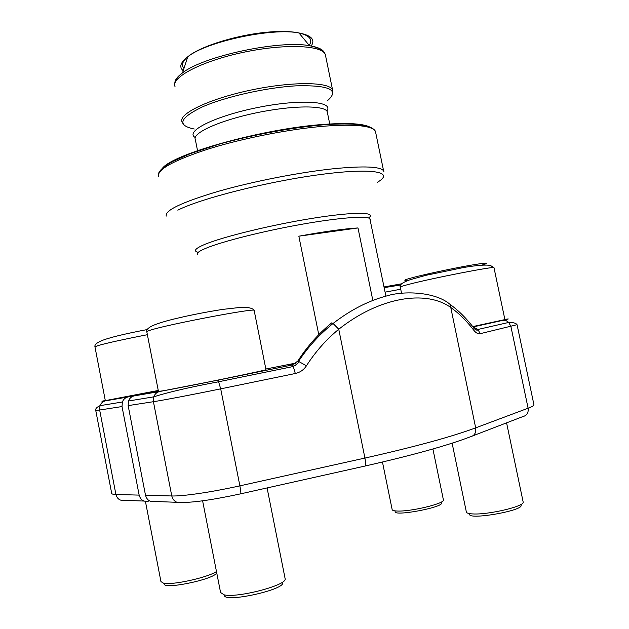 <?xml version="1.0" encoding="UTF-8"?>
<svg xmlns="http://www.w3.org/2000/svg" width="629" height="629" viewBox="0 0 629 629"><rect width="100%" height="100%" fill="white"/><g stroke="black" fill="none" stroke-linecap="round" stroke-linejoin="round"><path stroke-width="0.94" d="M372.84 300.426L357.987 227.942C343.921 228.799 324.202 231.551 298.846 236.189L318.769 334.699M357.987 227.942L298.846 236.189M176.953 502.312L154.616 501.462C149.969 502.178 146.934 500.118 145.511 495.275L128.151 405.611L128.489 400.995C129.566 398.259 131.445 396.569 134.134 395.908L159.601 391.521L218.098 380.12L292.147 365.001C287.956 365.543 289.112 365.024 295.614 363.444M158.335 390.853L134.134 395.908M297.729 361.18C307.149 346.5 318.463 333.74 331.664 322.889L333.063 323.479C319.674 334.188 308.163 346.815 298.531 361.376L297.729 361.18L292.147 365.001L293.295 366.503C297.258 364.081 299.003 362.367 298.531 361.376M517.03 324.69L480.163 333.692L477.954 329.454C478.732 331.263 473.558 328.881 473.889 328.086L473.802 330.264C466.553 320.806 458.824 313.179 450.6 307.369C425.613 289.576 379.295 297.116 338.756 329.242L333.111 323.518M476.758 330.178L477.584 329.997M473.551 327.182L477.914 329.407M473.873 328.016L472.151 325.861M293.311 366.542L295.316 373.5L220.7 388.848L239.877 485.847L364.93 458.069C414.865 446.81 451.779 436.746 475.673 427.862L450.152 304.467C435.944 291.895 404.109 290.433 386.623 295.952C368.217 300.866 350.361 310.05 333.063 323.479M240.773 493.812L364.702 466.12C365.795 465.971 365.874 463.29 364.93 458.069L338.756 329.242C326.176 339.605 315.404 351.792 306.441 365.803L298.586 361.4M105.287 400.437C100.734 401.506 100.774 401.648 105.413 400.862L127.962 396.97C125.297 397.622 123.426 399.297 122.364 402.002L122.018 406.554L139.151 495.109C140.558 499.89 143.561 501.926 148.161 501.219L149.49 500.865M127.962 396.97L158.296 390.633M216.722 572.815C214.45 579.529 160.049 590.521 164.554 583.35M158.256 390.467L105.318 400.626L94.963 346.878L98.108 345.541C107.504 342.907 123.929 339.29 147.383 334.707M145.425 501.392L160.945 581.566L163.493 583.193C172.181 585.395 207.507 577.619 216.47 571.557M440.835 502.296C449.161 506.463 389.351 517.809 395.468 510.921M382.463 462.04L392.126 509.427C392.103 510.347 393.746 510.882 397.056 511.023C410.053 511.864 444.459 503.672 443.429 500.031L443.351 499.67M282.429 582.147C288.334 589.176 221.872 603.856 224.474 594.9M173.36 319.076L172.228 319.438M163.115 390.79L158.445 391.411L146.809 331.774C146.439 331.507 147.909 330.878 151.219 329.895C170.443 323.911 254.981 307.919 254.132 310.341L265.981 369.663C267.404 370.096 182.905 387.472 163.115 390.79M202.609 500.81L220.582 592.518L224.16 594.845C237.597 598.203 286.981 585.167 285.173 578.908L285.055 578.318M520.537 504.694C528.101 510.001 464.8 521.166 469.863 513.673M504.898 319.603L473.063 326.522M452.117 443.17L466.317 511.786C466.278 513.02 468.495 513.736 472.953 513.94C488.198 514.884 524.138 506.447 523.202 502.209L523.092 501.69M370.206 219.702L370.025 218.829C367.776 215.535 339.676 217.54 301.44 224.341C263.26 231.11 222.422 241.426 206.131 248.172C199.369 250.979 196.421 253.078 197.294 254.462M188.448 56.256L188.708 56.06C201.94 45.626 238.58 34.501 268.992 32.04C299.498 29.477 316.261 35.837 309.122 45.264M183.975 68.419C181.121 65.29 182.363 61.438 187.694 56.869M375.835 133.246L375.427 131.264C372.077 125.737 355.44 124.015 325.515 126.091C291.101 128.796 243.651 138.026 208.993 148.798C173.4 160.395 156.582 169.72 158.532 176.773M166.276 216.085C164.609 210.487 181.687 202.318 217.516 191.57C252.386 181.522 299.907 172.212 334.219 168.666C364.034 165.804 380.498 166.536 383.596 170.852L383.949 171.874M198.261 252.3C193.017 251.152 195.092 248.557 204.472 244.532C222.721 236.779 272.499 224.616 313.769 218.098C355.181 211.517 377.439 212.02 368.5 217.972M377.266 182.347C395.327 172.118 373.618 167.471 320.696 174.5C267.954 181.419 200.234 198.591 177.826 210.18M162.4 168.305C172.833 153.916 263.771 128.489 323.77 124.4C347.994 122.663 363.46 123.598 370.174 127.231M327.497 112.984L327.229 111.679C324.729 105.074 291.667 105.302 255.492 113C219.285 120.619 192.049 133.112 195.32 139.512L197.6 150.96M326.781 110.987C334.557 101.261 300.631 98.784 257.646 107.52C214.638 116.121 184.321 131.555 195.257 137.507M327.159 100.915C340.077 90.065 329.832 85.033 296.416 85.827C266.727 87.415 225.135 96.811 202.153 107.016C179.422 118.103 176.788 125.438 194.243 129.016M182.764 123.292L182.009 121.829C178.141 113.888 208.93 98.942 250.397 90.175C291.832 81.314 329.627 81.731 332.584 89.931L332.883 90.946M325.704 56.374L325.319 54.495C322.119 45.076 284.151 43.527 242.794 52.443C201.406 61.257 170.907 77.406 175.011 86.566M174.854 82.682C175.035 79.741 177.598 76.463 182.552 72.846C203.442 56.185 279.331 39.886 309.484 45.705C318.195 47.128 323.212 49.557 324.54 52.993M311.151 46.043C315.514 39.737 311.449 35.373 298.956 32.96C272.168 27.464 206.265 41.648 187.709 56.822L187.175 57.231C180.311 62.719 178.998 67.217 183.243 70.707M293.09 366.078L295.229 365.646M473.354 326.876L503.114 320.287L506.345 320.759L508.767 322.433L510.897 326.467L528.108 408.213C531.709 406.853 533.675 405.776 533.982 404.966L533.864 404.392M365.111 466.026C412.325 455.31 447.361 445.584 470.209 436.856C474.431 435.834 476.255 432.831 475.673 427.862L528.108 408.213C528.635 412.797 526.898 415.58 522.872 416.579L472.969 435.795M473.802 330.264C475.956 332.977 478.071 334.117 480.163 333.692M295.316 373.5C300.057 372.431 303.768 369.868 306.441 365.803M218.098 380.12L220.7 388.848C192.568 394.642 164.012 400.083 153.421 401.703L171.78 495.966C182.803 496.375 211.729 492.137 239.877 485.847C240.876 491.17 241.104 493.836 240.577 493.851C213.498 499.709 193.724 502.579 181.254 502.477C176.435 503.231 173.274 501.061 171.78 495.966L145.511 495.275M293.295 366.503L218.916 381.709C189.329 387.291 167.613 392.339 153.759 396.852L153.421 401.703L128.151 405.611M296.133 363.027L265.855 369.011M502.65 320.358C509.301 318.864 510.04 318.557 504.867 319.43M128.489 400.995L153.759 396.852C154.86 393.982 156.81 392.205 159.601 391.521M122.018 406.554L99.657 410.014L115.917 494.496L139.151 495.109M95.75 410.446L111.663 493.207C111.569 493.977 112.984 494.41 115.917 494.496C117.253 499.056 120.147 500.999 124.589 500.322L144.065 501.061M99.657 410.014L95.734 410.383C95.286 408.819 96.701 407.246 100.003 405.666L99.657 410.014M105.413 400.862C102.842 401.483 101.033 403.087 100.003 405.666L122.364 402.002M384.02 286.958L401.695 283.781M400.72 289.222L385.09 292.155M254.171 310.545L254.132 310.341C253.306 308.949 251.144 308.029 247.645 307.581L239.13 307.542L222.564 309.413C202.404 312.605 184.069 316.356 167.566 320.656C159.609 322.905 154.231 324.776 151.432 326.286C147.862 328.165 146.313 329.942 146.761 331.632M408.944 280.141C402.316 280.896 403.676 280.015 413.001 277.507C425.377 274.244 451.15 268.717 468.747 265.572C486.956 262.442 491.343 262.285 481.893 265.116M494.017 267.836L493.977 267.655C493.946 266.146 432.776 278.089 409.518 284.166C402.827 285.888 399.753 286.895 400.303 287.186L401.538 293.193M369.852 218.648L385.907 296.141M158.296 175.939C157.651 171.859 162.557 166.992 173.014 161.338L190.673 153.507L220.126 143.844C254.21 134.504 292.91 127.42 324.855 124.676C354.945 122.726 371.802 124.919 375.427 131.264L383.596 170.852M329.816 124.345L327.3 112.025M332.804 93.462L332.584 89.931L325.319 54.495C323.691 50.383 318.416 47.45 309.484 45.705L298.956 32.96C271.783 26.968 206.469 41.027 187.709 56.822L182.552 72.846C176.686 77.438 174.091 81.699 174.768 85.623M477.954 329.454L508.767 322.433C513.398 322.402 516.173 323.196 517.093 324.808L533.982 404.966M473.889 328.086C466.49 318.408 458.58 310.537 450.152 304.467M94.932 346.783C94.578 345.321 95.702 343.827 98.321 342.294C102.055 340.47 102.739 339.967 112.174 337.286C122.018 334.534 140.456 330.783 147.17 329.572M432.901 448.98L443.429 500.031M384.162 287.642L400.587 285M267.089 487.931L285.173 578.908M400.248 287.052C399.336 284.811 402.607 282.374 410.069 279.74L425.943 275.305L463.872 267.459C477.23 265.226 486.099 264.573 490.486 265.509L493.977 267.655L504.914 319.658M506.581 422.853L523.202 502.209"/></g></svg>
